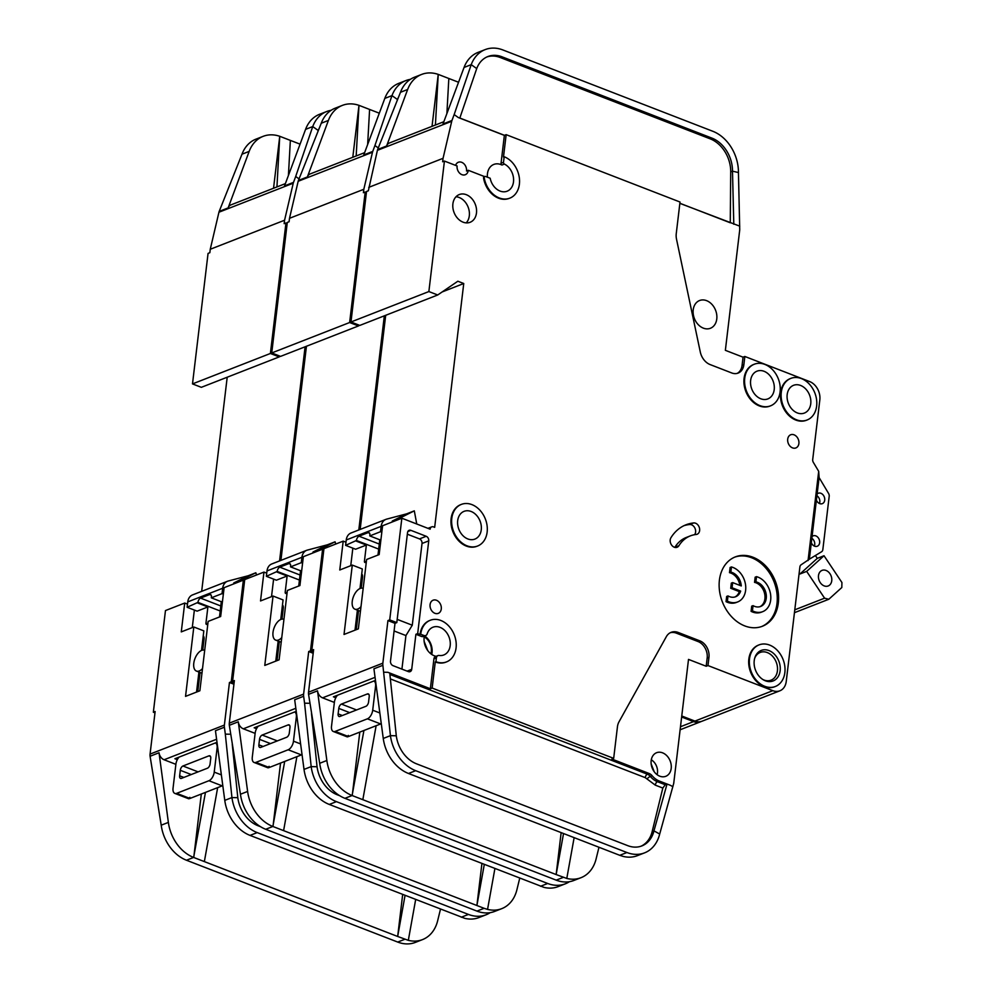 <?xml version="1.0" encoding="UTF-8"?>
<svg xmlns="http://www.w3.org/2000/svg" width="992" height="992" viewBox="0 0 992 992"><rect width="100%" height="100%" fill="white"/><g stroke="black" fill="none" stroke-linecap="round" stroke-linejoin="round"><path stroke-width="1.49" d="M281.753 637.608A11.172 5.902 111.2 0 1 275.689 640.113A11.172 5.902 111.2 0 1 273.011 632.326A11.172 5.902 111.2 0 1 283.762 619.281A11.172 5.902 111.2 0 1 283.935 619.355L283.762 619.281M284.692 761.459L272.874 826.485A37.237 28.433 68.7 0 1 247.616 791.442L238.278 721.804A7.452 5.692 -111.3 0 0 243.325 728.81L255.13 733.373M256.556 728.698L254.163 727.781L296.236 711.351M339.797 795.758L337.255 794.778A29.785 22.754 -111.3 0 1 317.056 766.754L311.178 766.618A37.237 28.433 68.7 0 0 336.437 801.648L547.696 883.475A37.237 28.433 68.7 0 0 565.341 883.81L558.174 886.612A37.237 28.433 -111.3 0 1 543.951 887.356L329.282 804.438A37.237 28.433 -111.3 0 1 304.023 769.408L294.686 699.769L303.639 696.26A7.452 5.692 68.7 0 1 303.614 694.115L229.301 723.156A7.452 5.692 68.7 0 0 229.326 725.301L238.278 721.804M280.55 763.071L272.986 826.522L476.904 905.51L481.914 863.561M283.6 830.639L296.893 756.685M229.326 725.301L240.448 794.245A37.237 28.433 68.7 0 0 265.707 829.275L476.954 911.102A37.237 28.433 68.7 0 0 494.599 911.45L501.766 908.647A37.237 28.433 68.7 0 0 516.882 889.836L519.721 878.218M494.896 868.595L487.556 909.391L484.121 908.312L476.904 905.51L484.282 864.491M487.543 909.391L487.556 909.391A37.237 28.433 68.7 0 0 501.766 908.647M681.64 717.005L693.569 721.618A14.892 11.371 68.7 0 0 700.637 721.754A14.892 11.371 68.7 0 0 701.294 721.469M565.341 883.81A37.237 28.433 68.7 0 0 569.408 881.702M271.51 596.651L273.606 579.117M275.776 661.118L278.169 641.08M280.736 619.492L283.067 599.924L273.048 596.043L264.777 665.421L279.112 659.816L287.382 590.451L299.919 585.553L303.354 556.698L322.611 549.184L310.484 650.839L313.336 651.942M234.224 681.901L232.587 681.268L244.714 579.613L263.959 572.086L260.524 600.941L273.048 596.043M306.441 346.27L280.91 560.393M349.63 322.524L358.472 325.946L280.575 356.376L271.734 352.954L349.63 322.524L365.192 192.014L363.407 192.721L363.816 189.286L289.503 218.314L298.17 181.276A7.452 5.692 -111.3 0 1 298.418 180.457L321.247 123.244L328.402 120.441A37.237 28.433 68.7 0 1 342.376 105.388A37.237 28.433 68.7 0 1 358.98 105.35L356.178 155.967M289.503 218.314L289.094 221.749L287.296 222.444L271.734 352.954M366.42 192.485L365.192 192.014M358.472 325.946L359.451 325.277M384.338 315.84L358.806 529.951M323.826 549.655L322.611 549.184M308.686 703.278L304.569 703.179L303.639 696.26M304.023 769.408L311.178 766.618L304.569 703.179M311.488 713.422L317.056 766.754M313.174 653.269L308.698 651.533L303.614 694.115M308.698 651.533L310.484 650.839M229.301 723.156L234.372 680.562L232.587 681.268M266.736 573.165L263.959 572.086M379.304 113.2L358.98 105.338L352.792 157.294M367.648 144.534L369.594 109.442M342.376 105.388L335.209 108.19A37.237 28.433 68.7 0 0 321.247 123.244M364.61 152.669L310.161 173.947A7.452 5.692 -111.3 0 0 307.371 176.96L328.402 120.441M378.25 147.907L374.926 145.539L372.732 151.429A7.452 5.692 68.7 0 0 372.484 152.247L298.17 181.276M410.378 79.348A37.237 28.433 68.7 0 0 405.939 80.55L398.784 83.353A37.237 28.433 -111.3 0 0 384.809 98.406L363.779 154.926L372.732 151.429M405.939 80.55A37.237 28.433 68.7 0 0 391.976 95.616L397.482 99.535A29.785 22.754 -111.3 0 1 398.598 96.98M363.816 189.286L372.484 152.247M374.926 145.539L391.976 95.616L384.809 98.406M397.482 99.535L396.974 101.01M281.988 619.12L283.278 608.282A5.208 2.753 -68.8 0 0 282.472 604.922M312.914 552.966L313.038 551.998L320.639 549.022L320.528 549.99M298.728 586.012L300.551 570.747L301.729 570.288M299.448 580.047L277.19 571.429L266.364 576.315L276.384 580.196L287.122 575.992L285.2 592.137A1.86 0.98 111.2 0 0 285.646 593.439A1.86 0.98 111.2 0 0 286.118 593.414L287.072 593.042M277.19 571.429A3.72 1.972 111.2 0 1 279.756 567.151L288.87 563.592A3.72 1.972 111.2 0 1 289.726 563.58A3.72 1.972 111.2 0 1 290.619 566.184L290.532 566.866L301.283 562.675L301.915 557.293A11.172 8.531 -111.3 0 1 306.702 550.312L271.783 563.952A11.172 8.531 68.7 0 0 266.997 570.933L266.364 576.315M306.702 550.312A11.172 8.531 -111.3 0 1 307.408 550.089L327.459 544.782L335.073 541.806L320.639 549.022M270.481 743.591L259.532 739.35L258.875 744.843A3.72 1.972 -68.8 0 0 259.768 747.447A3.72 1.972 -68.8 0 0 260.71 747.41L286.676 737.267A3.72 1.972 -68.8 0 0 289.317 732.952L289.974 727.458A3.72 1.972 111.2 0 0 289.081 724.867A3.72 1.972 111.2 0 0 288.151 724.904L262.186 735.047L277.338 740.912M335.78 544.038L335.073 541.806M269.117 766.357C267.406 767.771 267.431 768.155 269.192 767.51L302.039 754.664M300.601 743.926L293.471 741.16A7.452 3.943 111.2 0 1 288.164 749.778L255.936 762.377A7.452 3.943 111.2 0 1 254.064 762.451A7.452 3.943 111.2 0 1 252.278 757.256L255.142 733.212A7.452 3.943 111.2 0 1 258.28 726.169M296.41 712.653L294.649 711.971A7.452 3.943 111.2 0 1 296.335 717.117L297.042 717.402M288.87 563.592L290.346 564.163M300.043 575.013L279.756 567.151M259.532 739.35A3.72 1.972 111.2 0 1 262.186 735.047M293.471 741.16L296.335 717.117M277.028 660.635L279.31 641.514M277.103 572.111L287.122 575.992M290.532 566.866L300.551 570.747M301.283 562.675L302.585 563.171M313.038 551.998L327.459 544.782M202.517 668.558A11.172 5.902 111.2 0 1 196.453 671.076A11.172 5.902 111.2 0 1 193.775 663.276A11.172 5.902 111.2 0 1 204.513 650.244A11.172 5.902 111.2 0 1 204.687 650.318M205.456 792.41L193.626 857.435A37.237 28.433 68.7 0 1 168.367 822.405L159.042 752.754A7.452 5.692 -111.3 0 0 164.089 759.76L175.882 764.336M177.308 759.661L174.927 758.731L217 742.301M260.549 826.708L258.019 825.728A29.785 22.754 -111.3 0 1 237.807 797.704L231.942 797.568A37.237 28.433 68.7 0 0 257.201 832.598L468.447 914.426A37.237 28.433 68.7 0 0 486.092 914.773L478.938 917.563A37.237 28.433 -111.3 0 1 464.715 918.319L250.034 835.4A37.237 28.433 -111.3 0 1 224.775 800.37L215.45 730.72L224.403 727.223A7.452 5.692 68.7 0 1 224.378 725.078L150.065 754.106A7.452 5.692 68.7 0 0 150.09 756.251L159.042 752.754M201.314 794.022L193.75 857.485L397.668 936.473L402.665 894.524M204.352 861.589L217.657 787.648M150.09 756.251L161.212 825.195A37.237 28.433 68.7 0 0 186.471 860.238L397.718 942.065A37.237 28.433 68.7 0 0 415.363 942.4L422.53 939.598A37.237 28.433 68.7 0 0 437.646 920.787L440.485 909.168M415.66 899.558L408.32 940.342L397.668 936.473L405.046 895.441M408.307 940.354L408.32 940.342A37.237 28.433 68.7 0 0 422.53 939.598M486.092 914.773A37.237 28.433 68.7 0 0 490.172 912.652M192.274 627.601L194.37 610.068M196.54 692.081L198.921 672.03M201.5 650.442L203.831 630.875L193.812 626.994L185.541 696.372L199.863 690.779L208.146 621.401L220.67 616.503L224.118 587.661L243.362 580.134L231.248 681.789L234.1 682.893M154.975 712.851L153.351 712.219L165.466 610.564L184.723 603.049L181.276 631.892L193.812 626.994M227.205 377.22L201.674 591.344M270.394 353.474L279.236 356.897L201.339 387.326L192.498 383.904L270.394 353.474L285.956 222.977L284.158 223.671L284.568 220.236L210.254 249.265L218.934 212.226A7.452 5.692 -111.3 0 1 219.182 211.408L241.998 154.194L249.166 151.404A37.237 28.433 68.7 0 1 263.128 136.35A37.237 28.433 68.7 0 1 279.744 136.301L276.942 186.93M210.254 249.265L209.845 252.7L208.06 253.406L192.498 383.904M287.184 223.448L285.956 222.977M279.236 356.897L280.215 356.227M305.102 346.791L279.57 560.914M244.59 580.618L243.362 580.134M229.45 734.229L225.32 734.13L224.403 727.223M224.775 800.37L231.942 797.568L225.32 734.13M232.252 744.372L237.807 797.704M233.938 684.232L229.45 682.496L224.378 725.078M229.45 682.496L231.248 681.789M150.065 754.106L155.136 711.524L153.351 712.219M187.5 604.128L184.723 603.049M300.068 144.15L279.744 136.288L273.544 188.244M288.412 175.485L290.358 140.393M263.128 136.35L255.973 139.14A37.237 28.433 68.7 0 0 241.998 154.194M285.374 183.632L230.925 204.898A7.452 5.692 -111.3 0 0 228.135 207.911L249.166 151.404M299.014 178.858L295.69 176.489L293.496 182.379A7.452 5.692 68.7 0 0 293.248 183.198L218.934 212.226M331.13 110.298A37.237 28.433 68.7 0 0 326.703 111.513L319.536 114.303A37.237 28.433 -111.3 0 0 305.573 129.369L284.543 185.876L293.496 182.379M326.703 111.513A37.237 28.433 68.7 0 0 312.74 126.567L318.246 130.498A29.785 22.754 -111.3 0 1 319.362 127.943M284.568 220.236L293.248 183.198M295.69 176.489L312.74 126.567L305.573 129.369M318.246 130.498L317.738 131.961M202.74 650.07L204.03 639.232A5.208 2.753 -68.8 0 0 203.236 635.872M233.678 583.916L233.79 582.949L241.403 579.985L241.292 580.952M219.492 616.962L221.315 601.71L222.493 601.239M220.212 610.998L197.954 602.38L187.116 607.265L197.135 611.146L207.886 606.955L205.964 623.088A1.86 0.98 111.2 0 0 206.41 624.39A1.86 0.98 111.2 0 0 206.869 624.377L207.836 623.993M197.954 602.38A3.72 1.972 111.2 0 1 200.508 598.102L209.634 594.543A3.72 1.972 111.2 0 1 210.49 594.53A3.72 1.972 111.2 0 1 211.383 597.134L211.296 597.829L222.034 593.625L222.679 588.244A11.172 8.531 -111.3 0 1 227.453 581.275L192.535 594.915A11.172 8.531 68.7 0 0 187.761 601.896L187.116 607.265M227.453 581.275A11.172 8.531 -111.3 0 1 228.16 581.039L248.223 575.744L255.837 572.768L241.403 579.985M191.233 774.541L180.296 770.313L179.639 775.806A3.72 1.972 -68.8 0 0 180.532 778.398A3.72 1.972 -68.8 0 0 181.474 778.36L207.44 768.217A3.72 1.972 -68.8 0 0 210.081 763.914L210.738 758.421A3.72 1.972 111.2 0 0 209.845 755.817A3.72 1.972 111.2 0 0 208.915 755.854L182.95 765.998L198.09 771.863M256.544 574.988L255.837 572.768M189.881 797.32C188.17 798.734 188.195 799.106 189.956 798.461L222.803 785.614M221.365 774.876L214.222 772.123A7.452 3.943 111.2 0 1 208.928 780.729L176.7 793.327A7.452 3.943 111.2 0 1 174.828 793.402A7.452 3.943 111.2 0 1 173.042 788.206L175.906 764.162A7.452 3.943 111.2 0 1 179.044 757.132M217.174 743.603L215.413 742.921A7.452 3.943 111.2 0 1 217.099 748.08L217.806 748.352M209.634 594.543L211.11 595.113M220.807 605.963L200.508 598.102M180.296 770.313A3.72 1.972 111.2 0 1 182.95 765.998M214.222 772.123L217.099 748.08M197.792 691.585L200.074 672.477M197.867 603.074L207.886 606.955M211.296 597.829L221.315 601.71M222.034 593.625L223.349 594.134M233.79 582.949L248.223 575.744M816.689 495.566A5.58 4.266 -111.3 0 1 819.442 503.502M816.404 500.179A5.58 4.266 68.7 0 0 819.69 503.601A5.58 4.266 68.7 0 0 822.331 503.651A5.58 4.266 68.7 0 0 824.699 498.542A5.58 4.266 68.7 0 0 820.917 493.297A5.58 4.266 68.7 0 0 818.276 493.247A5.58 4.266 68.7 0 0 817.135 493.991L809.36 559.19L801.152 564.77A3.72 2.84 68.7 0 0 799.899 566.928L786.234 681.492A14.892 11.371 68.7 0 1 779.873 690.804A14.892 11.371 68.7 0 1 772.818 690.668L707.99 665.558L706.192 666.252L688.51 659.407L673.766 783.035A3.72 2.84 -111.3 0 1 673.692 783.482L659.692 834.036A37.237 28.433 68.7 0 1 644.577 852.86A37.237 28.433 68.7 0 1 626.932 852.525L619.764 855.315L408.518 773.487L415.685 770.685L626.932 852.525M811.617 538.148A5.58 4.266 -111.3 0 1 814.358 546.084M811.32 542.76A5.58 4.266 68.7 0 0 814.606 546.195A5.58 4.266 68.7 0 0 817.259 546.245A5.58 4.266 68.7 0 0 819.628 541.124A5.58 4.266 68.7 0 0 815.846 535.891A5.58 4.266 68.7 0 0 813.192 535.841A5.58 4.266 68.7 0 0 812.064 536.573M764.063 371.293A14.892 11.371 -111.3 0 1 774.157 385.256A14.892 11.371 -111.3 0 1 767.845 398.908A14.892 11.371 -111.3 0 1 760.79 398.772A14.892 11.371 -111.3 0 1 750.684 384.809A14.892 11.371 -111.3 0 1 757.008 371.169A14.892 11.371 -111.3 0 1 764.063 371.293M800.606 385.454A14.892 11.371 -111.3 0 1 810.7 399.416A14.892 11.371 -111.3 0 1 804.388 413.056A14.892 11.371 -111.3 0 1 797.32 412.932A14.892 11.371 -111.3 0 1 787.226 398.97A14.892 11.371 -111.3 0 1 793.538 385.318A14.892 11.371 -111.3 0 1 800.606 385.454M752.432 610.824L753.052 605.641L751.7 606.162L751.093 611.345L752.432 610.824A18.612 14.223 68.7 0 0 753.895 611.481A18.612 14.223 68.7 0 0 762.712 611.655A18.612 14.223 68.7 0 0 770.61 594.592A18.612 14.223 68.7 0 0 757.987 577.133A18.612 14.223 68.7 0 0 756.512 576.65L755.16 577.183L754.54 582.366A13.032 9.957 -111.3 0 1 756.028 582.812A13.032 9.957 -111.3 0 1 764.795 594.568A13.032 9.957 -111.3 0 1 759.996 606.682M753.052 605.641A13.032 9.957 68.7 0 0 754.503 606.335A13.032 9.957 68.7 0 0 760.678 606.447A13.032 9.957 68.7 0 0 766.208 594.506A13.032 9.957 68.7 0 0 757.38 582.292A13.032 9.957 68.7 0 0 755.892 581.845L756.512 576.65M751.093 611.345A18.612 14.223 68.7 0 0 752.556 612.002A18.612 14.223 68.7 0 0 761.372 612.176L762.712 611.655M727.384 601.127L728.004 595.932L726.652 596.452L726.045 601.648L727.384 601.127A18.612 14.223 68.7 0 0 728.847 601.784A18.612 14.223 68.7 0 0 737.664 601.946A18.612 14.223 68.7 0 0 745.562 584.883A18.612 14.223 68.7 0 0 732.939 567.436A18.612 14.223 68.7 0 0 731.464 566.953L730.112 567.474L729.492 572.669A13.032 9.957 -111.3 0 1 739.821 585.367M726.045 601.648A18.612 14.223 68.7 0 0 727.508 602.305A18.612 14.223 68.7 0 0 736.324 602.466L737.664 601.946M728.004 595.932A13.032 9.957 68.7 0 0 729.455 596.626A13.032 9.957 68.7 0 0 735.63 596.75A13.032 9.957 68.7 0 0 740.664 591.083L732.059 587.76L732.679 582.602L741.272 585.937A13.032 9.957 68.7 0 0 730.844 572.136L731.464 566.953M768.986 650.578A16.38 12.512 -111.3 0 1 780.146 670.716A16.38 12.512 -111.3 0 1 765.378 680.797A16.38 12.512 -111.3 0 1 763.58 679.942A16.38 12.512 -111.3 0 1 754.875 657.659A16.38 12.512 -111.3 0 1 768.986 650.578M754.664 658.353A14.892 11.371 -111.3 0 1 760.219 652.426A14.892 11.371 -111.3 0 1 767.275 652.562A14.892 11.371 -111.3 0 1 777.368 666.525A14.892 11.371 -111.3 0 1 771.057 680.165A14.892 11.371 -111.3 0 1 764.001 680.028A14.892 11.371 -111.3 0 1 762.96 679.57M471.113 511.475A14.892 11.371 -111.3 0 1 481.207 525.438A14.892 11.371 -111.3 0 1 474.895 539.09A14.892 11.371 -111.3 0 1 467.84 538.954A14.892 11.371 -111.3 0 1 457.746 524.991A14.892 11.371 -111.3 0 1 464.058 511.351A14.892 11.371 -111.3 0 1 471.113 511.475M362.998 588.33L363.171 588.392A11.172 5.902 -68.8 0 0 362.998 588.33A11.172 5.902 -68.8 0 0 352.247 601.375A11.172 5.902 -68.8 0 0 354.925 609.162A11.172 5.902 -68.8 0 0 361.001 606.645M826.038 570.45A8.382 6.398 -111.3 0 1 831.718 578.299A8.382 6.398 -111.3 0 1 828.171 585.974A8.382 6.398 -111.3 0 1 824.191 585.9A8.382 6.398 -111.3 0 1 818.512 578.051A8.382 6.398 -111.3 0 1 822.07 570.375A8.382 6.398 -111.3 0 1 826.038 570.45M437.98 655.588L435.513 656.543A3.72 2.84 68.7 0 0 433.926 658.874L436.393 657.907A3.72 2.84 68.7 0 1 437.98 655.588A3.72 2.84 68.7 0 1 439.146 655.464A14.892 11.371 68.7 0 0 443.808 654.956A14.892 11.371 68.7 0 0 450.132 641.316A14.892 11.371 68.7 0 0 440.026 627.353A14.892 11.371 68.7 0 0 432.971 627.217A14.892 11.371 68.7 0 0 427.168 633.863A3.72 2.84 68.7 0 1 425.717 635.525A3.72 2.84 68.7 0 1 423.956 635.5L421.501 636.455A3.72 2.84 68.7 0 0 423.262 636.492L425.717 635.525M424.39 636.046A14.892 11.371 68.7 0 0 434.298 655.786A14.892 11.371 68.7 0 0 436.096 656.32M733.795 224.242L732.493 171.17L738.445 172.558A37.237 28.433 68.7 0 0 712.789 131.266L502.82 49.935A37.237 28.433 68.7 0 0 485.187 49.6A37.237 28.433 68.7 0 0 471.212 64.654L454.162 114.576L458.292 117.527L504.37 135.371L501.047 163.246A1.488 1.141 68.7 0 0 501.952 165.032A14.892 11.371 68.7 0 0 500.886 164.56A14.892 11.371 68.7 0 0 493.83 164.424A14.892 11.371 68.7 0 0 487.407 177.184M504.172 156.736L503.502 162.291A1.488 1.141 68.7 0 0 504.407 164.077A14.892 11.371 -111.3 0 1 513.521 178.213A14.892 11.371 -111.3 0 1 507.123 191.208A14.892 11.371 -111.3 0 1 500.067 191.072A14.892 11.371 -111.3 0 1 490.172 178.25L485.572 176.477A1.488 1.141 68.7 0 0 484.245 177.89A22.345 17.062 68.7 0 0 509.838 198.14A22.345 17.062 68.7 0 0 519.312 177.667A22.345 17.062 68.7 0 0 504.172 156.736L503.49 156.996L506.156 134.664L680.016 202.021L676.259 233.604A14.892 11.371 68.7 0 0 676.532 239.258L700.278 351.949A14.892 11.371 68.7 0 0 710.148 364.585L731.774 372.967A13.404 10.242 68.7 0 0 738.122 373.091A13.404 10.242 68.7 0 0 743.864 364.709L744.843 356.475L743.045 357.17L742.066 365.416A13.404 10.242 -111.3 0 1 737.205 373.389M703.353 328.141A14.892 11.371 68.7 0 0 710.408 328.278A14.892 11.371 68.7 0 0 716.72 314.625A14.892 11.371 68.7 0 0 706.626 300.663A14.892 11.371 68.7 0 0 699.571 300.526A14.892 11.371 68.7 0 0 693.259 314.179A14.892 11.371 68.7 0 0 703.353 328.141M461.007 504.544A22.345 17.062 68.7 0 0 460.672 504.668A22.345 17.062 68.7 0 0 451.199 525.14A22.345 17.062 68.7 0 0 466.352 546.084A22.345 17.062 68.7 0 0 476.929 546.282A22.345 17.062 68.7 0 0 477.264 546.158M471.932 504.618A22.345 17.062 68.7 0 0 461.342 504.407A22.345 17.062 68.7 0 0 451.868 524.88A22.345 17.062 68.7 0 0 467.021 545.823A22.345 17.062 68.7 0 0 477.598 546.022A22.345 17.062 68.7 0 0 487.072 525.549A22.345 17.062 68.7 0 0 471.932 504.618M792.521 447.876A7.068 5.406 68.7 0 0 795.869 447.938A7.068 5.406 68.7 0 0 798.87 441.452A7.068 5.406 68.7 0 0 794.071 434.831A7.068 5.406 68.7 0 0 790.723 434.756A7.068 5.406 68.7 0 0 787.722 441.242A7.068 5.406 68.7 0 0 792.521 447.876M758.719 645.023A22.345 17.062 68.7 0 0 758.384 645.147A22.345 17.062 68.7 0 0 748.91 665.62A22.345 17.062 68.7 0 0 764.051 686.563A22.345 17.062 68.7 0 0 774.64 686.762A22.345 17.062 68.7 0 0 774.975 686.625M769.643 645.085A22.345 17.062 68.7 0 0 759.054 644.887A22.345 17.062 68.7 0 0 749.58 665.359A22.345 17.062 68.7 0 0 764.733 686.29A22.345 17.062 68.7 0 0 775.31 686.501A22.345 17.062 68.7 0 0 784.784 666.029A22.345 17.062 68.7 0 0 769.643 645.085M744.769 625.915A37.237 28.433 68.7 0 0 762.414 626.25A37.237 28.433 68.7 0 0 778.199 592.125A37.237 28.433 68.7 0 0 752.965 557.231A37.237 28.433 68.7 0 0 735.32 556.896A37.237 28.433 68.7 0 0 719.535 591.009A37.237 28.433 68.7 0 0 744.769 625.915M734.65 557.169A37.237 28.433 -111.3 0 1 751.626 557.752A37.237 28.433 -111.3 0 1 776.798 592.199A37.237 28.433 -111.3 0 1 761.744 626.498M463.041 222.158A14.892 11.371 68.7 0 0 470.096 222.295A14.892 11.371 68.7 0 0 476.42 208.655A14.892 11.371 68.7 0 0 466.314 194.692A14.892 11.371 68.7 0 0 459.259 194.556A14.892 11.371 68.7 0 0 452.947 208.208A14.892 11.371 68.7 0 0 463.041 222.158M455.998 196.776A14.892 11.371 -111.3 0 1 459.16 197.482A14.892 11.371 -111.3 0 1 468.745 208.965A14.892 11.371 -111.3 0 1 466.203 222.878M790.5 378.522A22.345 17.062 68.7 0 0 790.165 378.646A22.345 17.062 68.7 0 0 780.692 399.119A22.345 17.062 68.7 0 0 795.832 420.062A22.345 17.062 68.7 0 0 806.422 420.261A22.345 17.062 68.7 0 0 806.756 420.124M801.424 378.584A22.345 17.062 68.7 0 0 790.835 378.386A22.345 17.062 68.7 0 0 781.361 398.858A22.345 17.062 68.7 0 0 796.502 419.79A22.345 17.062 68.7 0 0 807.091 420A22.345 17.062 68.7 0 0 816.565 399.528A22.345 17.062 68.7 0 0 801.424 378.584M434.905 613.304A7.068 5.406 68.7 0 0 438.253 613.378A7.068 5.406 68.7 0 0 441.254 606.893A7.068 5.406 68.7 0 0 436.455 600.259A7.068 5.406 68.7 0 0 433.107 600.197A7.068 5.406 68.7 0 0 430.106 606.682A7.068 5.406 68.7 0 0 434.905 613.304M695.566 523.218A5.952 4.551 68.7 0 0 693.681 522.945A49.141 37.535 68.7 0 0 686.018 524.78A49.141 37.535 68.7 0 0 670.927 537.738A5.952 4.551 68.7 0 0 671.398 544.757A5.952 4.551 68.7 0 0 677.09 547.274A5.952 4.551 68.7 0 0 678.925 545.699A37.237 28.433 -111.3 0 1 690.345 535.878A37.237 28.433 -111.3 0 1 696.148 534.49A5.952 4.551 68.7 0 0 697.078 534.266A5.952 4.551 68.7 0 0 699.608 528.798A5.952 4.551 68.7 0 0 695.566 523.218M684.034 525.648A49.141 37.535 -111.3 0 1 689.651 524.52A5.952 4.551 -111.3 0 1 691.536 524.793A5.952 4.551 -111.3 0 1 695.318 529.182A5.952 4.551 -111.3 0 1 694.574 534.7M753.957 364.362A22.345 17.062 68.7 0 0 753.622 364.486A22.345 17.062 68.7 0 0 744.149 384.958A22.345 17.062 68.7 0 0 759.289 405.902A22.345 17.062 68.7 0 0 769.879 406.1A22.345 17.062 68.7 0 0 770.214 405.964M764.882 364.424A22.345 17.062 68.7 0 0 754.292 364.225A22.345 17.062 68.7 0 0 744.818 384.698A22.345 17.062 68.7 0 0 759.971 405.641A22.345 17.062 68.7 0 0 770.548 405.84A22.345 17.062 68.7 0 0 780.022 385.367A22.345 17.062 68.7 0 0 764.882 364.424M442.172 291.946L463.748 283.514L457.845 281.232L437.708 294.984L428.866 291.561L444.428 161.064L457.101 165.974A7.068 5.406 68.7 0 0 461.925 174.666A7.068 5.406 68.7 0 0 465.273 174.728A7.068 5.406 68.7 0 0 468.298 170.302L466.513 171.008A7.068 5.406 68.7 0 0 461.689 162.316A7.068 5.406 68.7 0 0 458.341 162.254A7.068 5.406 68.7 0 0 455.588 165.379M707.99 665.558L708.97 657.312A13.404 10.242 68.7 0 0 699.831 640.844L678.206 632.462A14.892 11.371 68.7 0 0 671.15 632.326A14.892 11.371 68.7 0 0 666.326 636.678L618.996 721.841A14.892 11.371 68.7 0 0 617.446 726.789L613.676 758.372L432.152 688.051L435.265 661.949A22.345 17.062 68.7 0 0 445.854 662.16A22.345 17.062 68.7 0 0 446.189 662.024M435.265 661.949L435.934 661.689A22.345 17.062 68.7 0 0 446.524 661.9A22.345 17.062 68.7 0 0 455.998 641.427A22.345 17.062 68.7 0 0 440.857 620.484A22.345 17.062 68.7 0 0 430.268 620.273A22.345 17.062 68.7 0 0 420.707 634.235L423.956 635.5M659.792 776.19A12.66 9.672 68.7 0 0 665.793 776.302A12.66 9.672 68.7 0 0 671.15 764.696A12.66 9.672 68.7 0 0 662.569 752.829A12.66 9.672 68.7 0 0 656.58 752.717A12.66 9.672 68.7 0 0 651.211 764.324A12.66 9.672 68.7 0 0 659.792 776.19M334.366 702.423L322.561 697.847A7.452 5.692 68.7 0 1 317.514 690.841L326.852 760.492A37.237 28.433 -111.3 0 0 352.11 795.522L363.928 730.496M375.472 680.388L333.411 696.83L335.792 697.748M561.15 832.61L556.152 874.56L352.222 795.572L359.798 732.121M563.53 833.528L556.152 874.56L566.792 878.441L574.132 837.645M429.933 620.409A22.345 17.062 68.7 0 0 429.598 620.546A22.345 17.062 68.7 0 0 420.038 634.496L417.682 633.59L428.742 540.863A3.72 2.84 68.7 0 0 426.2 536.288L410.886 530.348A3.72 2.84 68.7 0 0 409.113 530.311A3.72 2.84 68.7 0 0 407.526 532.642L396.8 622.616L389.72 619.876L401.847 518.221L382.59 525.748L379.155 554.59L366.618 559.488L358.348 628.866L344.026 634.458L352.296 565.093L339.76 569.991L343.195 541.136L323.95 548.663L311.823 650.306L313.621 649.611L308.537 692.193A7.452 5.692 68.7 0 0 308.562 694.338L319.684 763.294A37.237 28.433 68.7 0 0 344.943 798.324L556.202 880.152A37.237 28.433 68.7 0 0 573.835 880.487L581.002 877.697A37.237 28.433 -111.3 0 1 566.779 878.441L566.779 878.441M376.129 725.735L362.836 799.676M619.764 855.315L623.174 856.406A37.237 28.433 68.7 0 0 637.41 855.65L644.577 852.86M308.537 692.193L382.85 663.164A7.452 5.692 68.7 0 0 382.875 665.31L390.426 735.655L396.292 735.791A29.785 22.754 68.7 0 0 416.504 763.815L627.75 845.655A29.785 22.754 68.7 0 0 641.861 845.916A29.785 22.754 68.7 0 0 653.964 830.874L667.033 784.04L670.418 785.329L659.221 781.002A17.868 13.652 -111.3 0 1 652.116 775.707A7.452 5.692 68.7 0 0 649.165 773.512L611.89 759.066L613.676 758.372M670.418 785.329L672.898 786.706M670.27 632.735A14.892 11.371 -111.3 0 1 676.42 633.169L698.046 641.539A13.404 10.242 -111.3 0 1 707.172 658.018L706.192 666.252M681.764 716.001L694.921 721.097A14.892 11.371 68.7 0 0 701.976 721.234L779.873 690.804M581.002 877.697A37.237 28.433 -111.3 0 0 596.118 858.874L598.97 847.255M382.875 665.31L373.922 668.806L383.259 738.457A37.237 28.433 68.7 0 0 408.518 773.487M350.746 565.688L352.842 548.167M355.012 630.168L357.405 610.117M359.984 588.529L362.316 568.974L352.296 565.093M383.259 738.457L390.426 735.655A37.237 28.433 68.7 0 0 415.685 770.685M390.352 678.925L645.259 777.654L655.303 785.143L662.817 788.057L652.166 831.569L653.964 830.874L659.692 834.036M432.152 688.051L430.367 688.758L387.934 672.316L389.744 673.035L396.292 735.791M662.817 788.057L665.26 784.734L667.033 784.04M484.555 176.663A1.488 1.141 68.7 0 0 483.575 178.151A22.345 17.062 68.7 0 0 509.169 198.4A22.345 17.062 68.7 0 0 509.504 198.276M468.298 170.302L484.53 176.588M463.748 283.514L434.67 527.347L433.492 526.888A3.72 2.84 -111.3 0 0 431.731 526.864A3.72 2.84 -111.3 0 0 430.131 529.182L401.847 518.221M809.36 559.19L821.587 551.75A3.72 2.84 -111.3 0 0 822.839 549.593L829.2 496.285A3.72 2.84 -111.3 0 0 828.543 493.396L819.094 477.561L818.698 471.349L808.058 560.567M818.698 471.349L813.366 462.408A3.72 2.84 68.7 0 1 812.708 459.507L819.826 399.888A14.892 11.371 68.7 0 0 809.67 381.585L744.843 356.475M311.823 650.306L313.46 650.938M385.69 315.32L360.158 529.43M437.708 294.984L359.811 325.413L350.97 321.991L366.532 191.493L368.33 190.799L377.406 150.325L451.72 121.284A7.452 5.692 -111.3 0 1 451.968 120.466L454.162 114.576M382.85 663.164L387.934 620.583L389.72 619.876M433.926 658.874L430.367 688.758M387.934 620.583L395.002 623.323L390.501 661.094A3.72 2.84 68.7 0 0 393.043 665.669L408.357 671.609A3.72 2.84 68.7 0 0 410.13 671.646A3.72 2.84 68.7 0 0 411.717 669.315L415.896 634.285L421.501 636.455M383.805 672.216L387.934 672.316M343.195 541.136L345.972 542.215M652.166 831.569A29.785 22.754 -111.3 0 1 640.956 846.25M436.393 657.907L435.934 661.689M504.37 135.371L506.156 134.664M738.445 172.558L739.734 229.673A3.72 2.84 68.7 0 1 739.697 230.119L725.363 350.325L743.045 357.17M443.858 121.718L389.41 142.984A7.452 5.692 68.7 0 0 386.607 145.998L407.65 89.491A37.237 28.433 -111.3 0 1 421.612 74.437A37.237 28.433 -111.3 0 1 438.216 74.388L458.552 82.249M448.83 78.48L446.884 113.572M487.01 56.916A29.785 22.754 -111.3 0 1 500.216 57.499L502.002 56.804L711.971 138.136L710.185 138.843A29.785 22.754 -111.3 0 1 730.707 171.876L730.261 222.778L679.867 203.261M730.707 171.876L732.493 171.17A29.785 22.754 68.7 0 0 711.971 138.136M502.002 56.804A29.785 22.754 68.7 0 0 487.89 56.532A29.785 22.754 68.7 0 0 476.718 68.584L471.212 64.654L464.058 67.456A37.237 28.433 68.7 0 1 478.02 52.402L485.187 49.6M451.968 120.466L443.015 123.963L464.058 67.456M421.612 74.437L414.445 77.227A37.237 28.433 68.7 0 0 400.483 92.293L377.654 149.494A7.452 5.692 68.7 0 0 377.406 150.325M435.414 125.017L438.228 74.388L432.028 126.344M739.759 226.151L679.855 203.348M500.216 57.499L710.185 138.843M476.718 68.584L459.804 118.11M451.72 121.284L443.052 158.323L442.643 161.758L444.428 161.064M368.739 187.364L443.052 158.323M819.094 477.561L817.135 493.991M420.038 634.496L420.707 634.235M415.896 634.285L417.682 633.59M394.097 630.974L405.926 635.562L401.921 669.116M407.34 534.204L419.492 538.904A3.72 2.84 -111.3 0 1 422.022 543.48L412.275 625.22L397.184 619.368M405.926 635.562L412.275 625.22M395.002 623.323L396.8 622.616M428.866 291.561L350.97 321.991M678.925 545.699L674.895 547.274A37.237 28.433 -111.3 0 1 686.315 537.453L690.345 535.878M385.938 519.362A11.172 8.531 68.7 0 0 381.164 526.343L380.519 531.712L369.78 535.916L369.855 535.221A3.72 1.972 -68.8 0 0 368.962 532.63A3.72 1.972 -68.8 0 0 368.106 532.63L358.992 536.201A3.72 1.972 -68.8 0 0 356.426 540.466L345.6 545.352L346.245 539.983A11.172 8.531 -111.3 0 1 351.019 533.002L385.938 519.362A11.172 8.531 68.7 0 1 386.644 519.126L406.695 513.831L414.309 510.855L416.752 523.999M399.764 519.039L399.888 518.072L392.274 521.048L392.162 522.015M380.978 539.326L379.8 539.797L377.977 555.061M366.308 562.092L365.354 562.464A1.86 0.98 -68.8 0 1 364.882 562.476A1.86 0.98 -68.8 0 1 364.436 561.174L366.358 545.042L355.62 549.233L345.6 545.352M361.72 573.959A5.208 2.753 111.2 0 1 362.514 577.319L361.224 588.157M657.101 774.69A11.172 8.531 68.7 0 0 651.285 759.798M806.67 571.392L824.588 598.176L828.804 599.267L841.811 587.524L841.935 582.527L824.017 555.731L806.67 571.392L799.949 574.008L817.296 558.36L824.017 555.731M828.804 599.267L794.443 612.684M356.574 709.962L341.422 704.084L367.387 693.941A3.72 1.972 -68.8 0 1 368.317 693.904A3.72 1.972 -68.8 0 1 369.222 696.508L368.565 702.001A3.72 1.972 111.2 0 1 365.912 706.304L339.946 716.447A3.72 1.972 111.2 0 1 339.016 716.484A3.72 1.972 111.2 0 1 338.123 713.893L338.78 708.4L349.717 712.64M824.588 598.176L794.79 609.82M799.192 572.88L799.949 574.008M817.296 558.36L815.399 555.52M381.275 723.701L348.44 736.548C346.679 737.205 346.654 736.82 348.366 735.407M337.528 695.218A7.452 3.943 -68.8 0 0 334.391 702.249L331.514 726.293A7.452 3.943 -68.8 0 0 333.3 731.488A7.452 3.943 -68.8 0 0 335.172 731.414L367.412 718.828A7.452 3.943 -68.8 0 0 372.707 710.21L375.571 686.166A7.452 3.943 -68.8 0 0 373.885 681.008M358.992 536.201L379.291 544.062M369.582 533.2L368.106 532.63M341.422 704.084A3.72 1.972 -68.8 0 0 338.78 708.4M356.277 629.672L358.546 610.564M430.813 653.765A12.288 9.387 68.7 0 0 424.229 636.901M380.519 531.712L381.821 532.22M406.695 513.831L392.274 521.048M369.78 535.916L379.8 539.797M356.339 541.161L366.358 545.042M399.888 518.072L414.309 510.855M730.844 572.136L729.492 572.669M732.679 582.602L731.327 583.122L730.72 588.281L739.313 591.616A13.032 9.957 -111.3 0 1 734.948 596.973M732.059 587.76L730.72 588.281M740.664 591.083L739.313 591.616M755.892 581.845L754.54 582.366M243.325 728.81L295.827 708.3M540.528 886.278L547.696 883.475M329.282 804.438L336.437 801.648M272.874 826.485L265.707 829.275M476.954 911.102L484.121 908.312M693.569 721.618L680.487 726.739M247.616 791.442L240.448 794.245M307.371 176.96L298.418 180.457M301.915 557.293L266.997 570.933M258.875 744.843L263.091 746.48M301.432 754.912L288.164 749.778M269.192 767.51L255.936 762.377M285.2 592.137L287.085 592.869M289.751 725.524L288.151 724.904M282.807 612.188L281.666 611.742M164.089 759.76L216.591 739.251M461.292 917.228L468.447 914.426M250.034 835.4L257.201 832.598M193.626 857.435L186.471 860.238M397.718 942.065L404.885 939.263M168.367 822.405L161.212 825.195M228.135 207.911L219.182 211.408M222.679 588.244L187.761 601.896M179.639 775.806L183.855 777.43M222.196 785.875L208.928 780.729M189.956 798.461L176.7 793.327M205.964 623.088L207.849 623.819M210.515 756.474L208.915 755.854M203.571 643.138L202.43 642.692M654.224 771.751L651.161 763.902M427.701 650.504L424.142 641.415M424.688 635.934A14.892 11.371 -111.3 0 1 431.743 654.447M504.407 164.077L501.952 165.032M693.681 522.945L689.651 524.52M651.31 759.711A12.66 9.672 -111.3 0 1 652.004 760.256M657.312 773.859A12.66 9.672 -111.3 0 1 657.175 774.74M375.063 677.338L322.561 697.847M352.11 795.522L344.943 798.324M563.357 877.35L556.202 880.152M694.921 721.097L772.818 690.668M319.684 763.294L326.852 760.492M317.514 690.841L308.562 694.338M659.221 781.002L657.423 781.696A17.868 13.652 -111.3 0 1 650.33 776.414L652.116 775.707M649.165 773.512L647.379 774.206A7.452 5.692 -111.3 0 1 650.33 776.414A2.976 0.769 140.3 0 0 647.032 778.98M645.259 777.654A2.976 1.575 111.2 0 1 647.379 774.206L389.893 674.473M676.42 633.169L678.206 632.462M698.046 641.539L699.831 640.844M708.97 657.312L707.172 658.018M655.303 785.143A2.976 1.575 111.2 0 1 657.423 781.696L665.26 784.734M483.575 178.151L484.245 177.89M501.047 163.246L503.502 162.291M377.654 149.494L386.607 145.998M407.65 89.491L400.483 92.293M742.066 365.416L743.864 364.709M407.104 671.125L411.717 669.315M428.742 540.863L422.022 543.48M419.492 538.904L426.2 536.288M410.886 530.348L407.836 531.538M504.482 135.321L459.829 118.036M346.245 539.983L381.164 526.343M342.327 715.517L338.123 713.893M348.44 736.548L335.172 731.414M380.668 723.962L367.412 718.828M379.837 712.975L372.707 710.21M375.571 686.166L376.29 686.439M364.436 561.174L366.333 561.918M378.684 549.097L356.426 540.466M367.387 693.941L368.987 694.561M362.043 581.225L360.902 580.791M275.689 640.113L281.207 642.258M700.637 721.754L680.128 729.777M254.064 762.451L267.914 767.808M196.453 671.076L201.959 673.208M174.828 793.402L188.678 798.771M460.672 504.668L461.342 504.407M758.384 645.147L759.054 644.887M790.165 378.646L790.835 378.386M753.622 364.486L754.292 364.225M445.854 662.16L446.524 661.9M427.949 528.339L431.731 526.864M509.169 198.4L509.838 198.14M429.598 620.546L430.268 620.273M484.195 176.725L484.865 176.464M769.879 406.1L770.548 405.84M806.422 420.261L807.091 420M774.64 686.762L775.31 686.501M476.929 546.282L477.598 546.022M333.3 731.488L347.15 736.858M373.897 681.008L375.646 681.69M354.925 609.162L360.443 611.295"/></g></svg>
